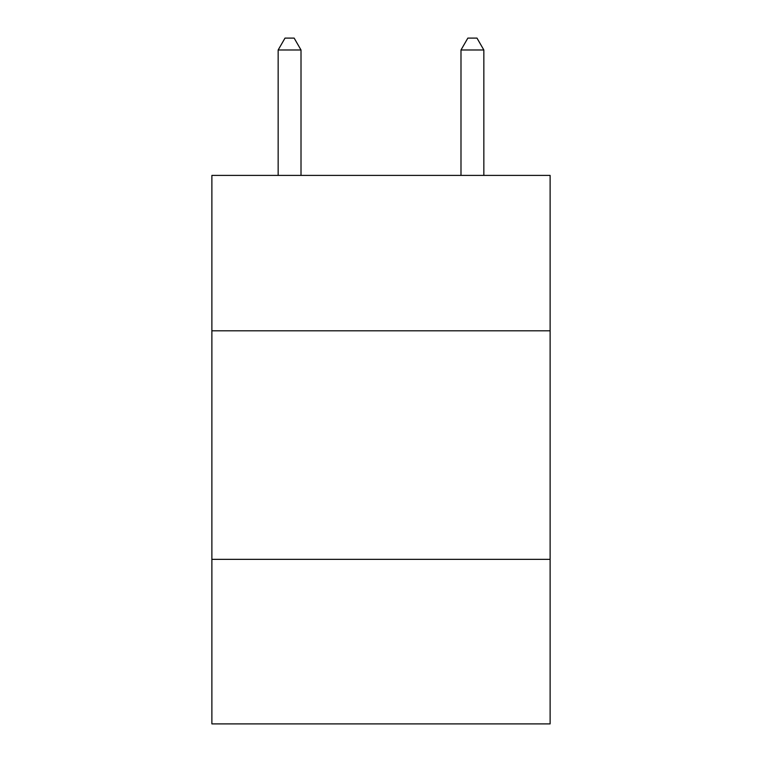 <?xml version="1.0" encoding="UTF-8"?>
<svg xmlns="http://www.w3.org/2000/svg" width="762" height="762" viewBox="0 0 762 762"><rect width="100%" height="100%" fill="white"/><g stroke="black" fill="none" stroke-linecap="round" stroke-linejoin="round"><path stroke-width="1.14" d="M550.116 330.813L550.116 175.403L211.884 175.403L211.884 330.813L550.116 330.813L550.116 723.9L211.884 723.9L211.884 330.813M550.116 559.356L211.884 559.356M301.009 175.403L301.009 49.987L278.159 49.987L278.159 175.403M278.159 49.987L285.017 38.1L294.151 38.1L301.009 49.987M483.841 175.403L483.841 49.987L460.991 49.987L460.991 175.403M460.991 49.987L467.849 38.1L476.983 38.1L483.841 49.987"/></g></svg>

